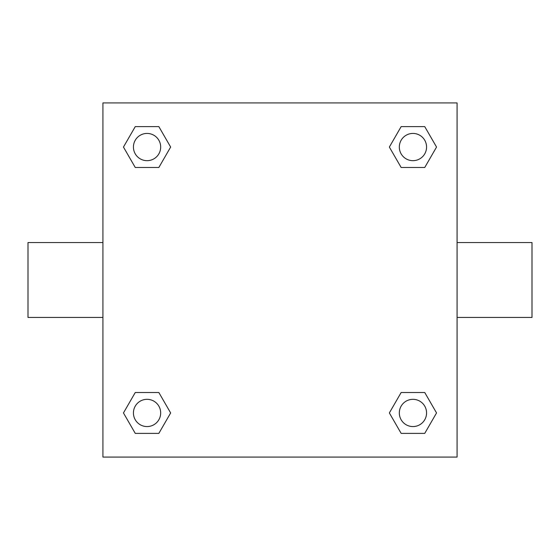 <?xml version="1.0" encoding="UTF-8"?>
<svg xmlns="http://www.w3.org/2000/svg" width="560" height="560" viewBox="0 0 560 560"><rect width="100%" height="100%" fill="white"/><g stroke="black" fill="none" stroke-linecap="round" stroke-linejoin="round"><path stroke-width="0.84" d="M158.851 167.482L135.254 167.482L123.459 147.056L135.254 126.623L158.851 126.623L170.646 147.056L158.851 167.482L135.254 167.482L152.201 167.482M152.201 392.518L158.851 392.518L170.646 412.944L158.851 433.377L135.254 433.377L123.459 412.944L135.254 392.518L158.851 392.518M407.799 167.482L401.149 167.482L389.354 147.056L401.149 126.623L424.746 126.623L436.541 147.056L424.746 167.482L401.149 167.482M401.149 392.518L424.746 392.518L436.541 412.944L424.746 433.377L401.149 433.377L389.354 412.944L401.149 392.518L424.746 392.518L407.799 392.518M457.079 317.457L532 317.457L532 242.543L457.079 242.543M102.921 242.543L28 242.543L28 317.457L102.921 317.457M102.921 102.921L457.079 102.921L457.079 457.079L102.921 457.079L102.921 102.921M424.746 433.377L401.149 433.377L424.746 433.377M426.566 412.944A13.622 13.622 0 0 0 406.133 401.149A13.622 13.622 0 0 0 406.133 424.746A13.622 13.622 0 0 0 426.566 412.944M158.851 433.377L135.254 433.377L158.851 433.377M160.678 412.944A13.622 13.622 0 0 0 140.245 401.149A13.622 13.622 0 0 0 140.245 424.746A13.622 13.622 0 0 0 160.678 412.944M401.149 126.623L424.746 126.623L401.149 126.623M426.566 147.056A13.622 13.622 0 0 0 406.133 135.254A13.622 13.622 0 0 0 406.133 158.851A13.622 13.622 0 0 0 426.566 147.056M135.254 126.623L158.851 126.623L135.254 126.623M160.678 147.056A13.622 13.622 0 0 0 140.245 135.254A13.622 13.622 0 0 0 140.245 158.851A13.622 13.622 0 0 0 160.678 147.056"/></g></svg>
